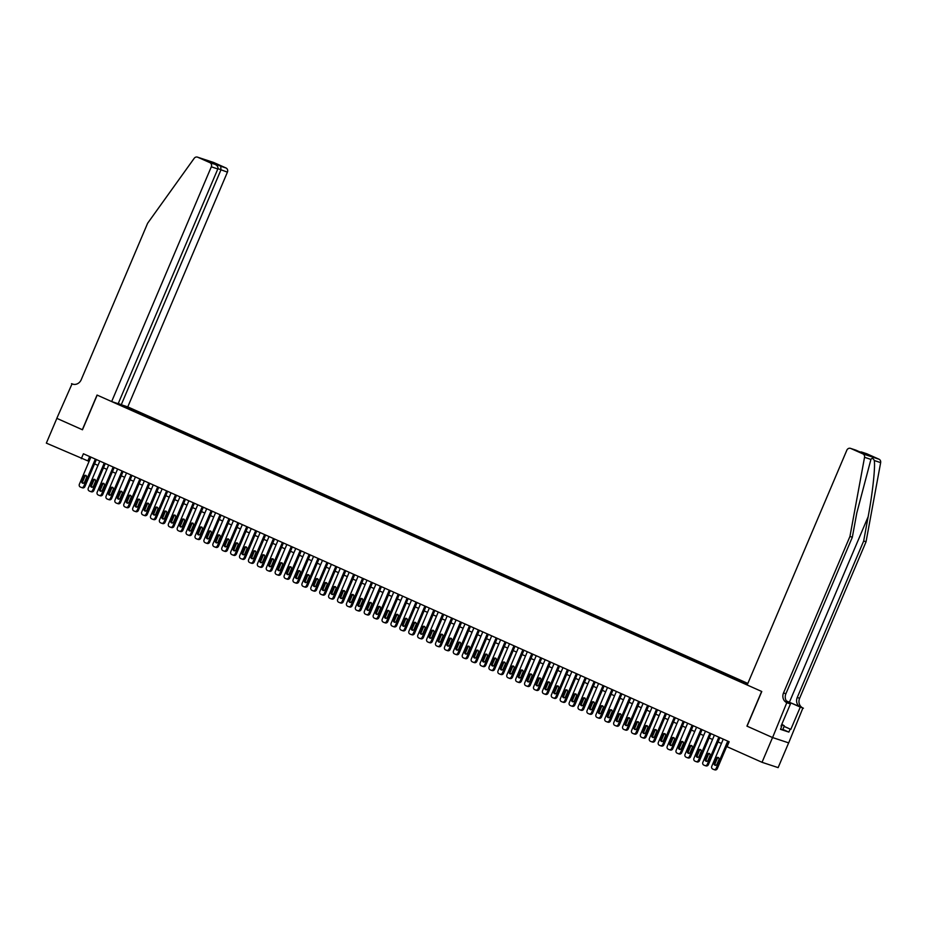 <?xml version="1.0" encoding="UTF-8"?>
<svg xmlns="http://www.w3.org/2000/svg" width="927" height="927" viewBox="0 0 927 927"><rect width="100%" height="100%" fill="white"/><g stroke="black" fill="none" stroke-linecap="round" stroke-linejoin="round"><path stroke-width="1.39" d="M747.834 683.431L127.764 406.895L227.416 172.144L217.926 168.656M788.645 742.875L778.135 767.626L762.029 762.307L772.539 737.544L746.93 726.119L761.646 691.449L97.184 395.111L82.468 429.78L56.86 418.367L46.35 443.129L89.062 461.414M762.029 762.307L727.069 746.71L729.167 741.762L83.407 453.767L81.309 458.714M113.361 402.133L747.243 684.833M747.765 683.593L126.072 406.339M94.554 463.871L97.961 465.389M103.465 467.845L106.872 469.363M112.364 471.82L115.782 473.338M121.275 475.783L124.681 477.312M130.186 479.757L133.592 481.287M139.085 483.732L142.503 485.25M147.996 487.706L151.402 489.224M156.906 491.681L160.313 493.199M165.806 495.655L169.224 497.173M174.716 499.618L178.123 501.148M183.627 503.593L187.034 505.111M192.526 507.567L195.945 509.085M201.437 511.542L204.844 513.06M210.348 515.516L213.755 517.034M219.247 519.479L222.665 521.009M228.158 523.454L231.565 524.972M237.069 527.428L240.475 528.946M245.968 531.403L249.386 532.921M254.879 535.377L258.285 536.895M263.789 539.34L267.196 540.87M272.689 543.315L276.107 544.844M281.599 547.289L285.006 548.807M290.51 551.264L293.917 552.782M299.421 555.238L302.828 556.756M308.32 559.213L311.727 560.731M317.231 563.176L320.638 564.705M326.142 567.15L329.548 568.668M335.041 571.125L338.448 572.643M343.952 575.099L347.358 576.617M352.863 579.074L356.269 580.592M361.762 583.037L365.168 584.566M370.673 587.011L374.079 588.529M379.583 590.986L382.99 592.504M388.483 594.96L391.889 596.478M397.393 598.935L400.8 600.453M406.304 602.898L409.711 604.427M415.203 606.872L418.61 608.402M424.114 610.847L427.521 612.365M433.025 614.821L436.432 616.339M441.924 618.796L445.331 620.314M450.835 622.77L454.242 624.288M459.746 626.733L463.152 628.263M468.645 630.708L472.052 632.226M477.556 634.682L480.962 636.2M486.466 638.657L489.873 640.175M495.366 642.631L498.784 644.149M504.276 646.594L507.683 648.124M513.187 650.569L516.594 652.087M522.086 654.543L525.505 656.061M530.997 658.518L534.404 660.036M539.908 662.492L543.315 664.01M548.807 666.455L552.225 667.985M557.718 670.43L561.125 671.959M566.629 674.404L570.035 675.922M575.528 678.379L578.946 679.897M584.439 682.353L587.845 683.871M593.35 686.328L596.756 687.846M602.249 690.291L605.667 691.82M611.16 694.265L614.566 695.783M620.07 698.24L623.477 699.758M628.969 702.214L632.388 703.732M637.88 706.189L641.287 707.707M646.791 710.152L650.198 711.681M655.69 714.126L659.109 715.644M664.601 718.101L668.008 719.619M673.512 722.075L676.919 723.593M682.411 726.05L685.829 727.568M691.322 730.012L694.729 731.542M700.233 733.987L703.639 735.517M709.132 737.962L712.55 739.479M718.043 741.936L721.449 743.454M89.676 456.559L87.845 460.881M124.427 407.069L124.902 405.945M121.808 404.925L121.136 405.597M866.351 453.627A3.233 2.92 108.3 0 1 866.861 453.79L879.016 459.213A3.233 2.92 108.3 0 1 880.65 462.631L866.05 541.785L799.619 698.286A7.543 6.825 -71.7 0 0 802.909 707.996L788.692 742.886L772.585 737.556L746.93 726.119M727.741 741.125L716.223 768.251A2.155 1.947 -71.7 0 1 713.605 769.445L712.712 769.039A2.155 1.947 -71.7 0 1 711.774 766.27L723.28 739.132M714.694 769.804A2.155 1.947 108.3 0 0 717.313 768.61L728.784 741.588M716.93 764.335A1.727 1.564 108.3 0 1 714.08 763.06L716.107 758.309A1.727 1.564 108.3 0 1 718.958 759.572L716.93 764.335M715.551 765.401A1.727 1.564 108.3 0 1 715.169 763.419L717.185 758.668A1.727 1.564 108.3 0 1 718.576 757.602M781.82 724.265L784.346 725.853L782.666 729.816L780.604 729.004M784.346 725.853L781.6 724.775M866.05 541.785L863.674 540.997L797.243 697.498A7.543 6.825 -71.7 0 0 800.534 707.208L786.305 700.882M863.674 540.997L868.147 516.721C872.539 493.558 875.436 467.023 874.277 460.522C873.176 458.216 872.052 457.845 870.917 459.41L856.803 512.979L852.33 537.243L785.899 693.744A7.543 6.825 -71.7 0 0 789.19 703.466L786.803 702.678L772.585 737.556M747.058 726.177L761.774 691.507L747.174 684.995L846.814 450.244A3.233 2.92 -71.7 0 1 850.754 448.459L862.91 453.882L879.016 459.213M852.33 537.243L849.943 536.455L783.512 692.956A7.543 6.825 -71.7 0 0 786.803 702.678M870.917 459.41L864.543 457.301L849.943 536.455M784.126 726.374L790.824 729.364L784.091 726.444M781.067 726.061L781.728 726.351L780.464 729.329L788.865 732.098L790.128 729.132M781.728 726.351L781.032 726.119L790.453 703.941L787.29 702.898M803.408 708.216L786.374 700.997M790.824 729.364L800.244 707.174M788.309 702.979L790.453 703.941M864.543 457.301A3.233 2.92 -71.7 0 0 862.91 453.882M788.865 732.098L782.84 729.41M866.861 453.79L859.283 451.669M861.658 452.063L868.309 455.122M869.051 455.366L863.222 453.43M863.35 453.477L855.679 450.093M118.297 403.419L121.263 404.74L220.904 169.989L220.8 166.257L226.003 167.984L213.847 162.561L197.741 157.231A3.233 2.92 -71.7 0 0 194.183 158.332L147.636 223.233L81.205 379.746A7.543 6.825 108.3 0 1 72.596 384.114A7.543 6.825 108.3 0 1 72.028 383.894L56.814 418.344L82.48 429.769M121.263 404.74L127.764 406.895M82.341 429.722L97.045 395.053L111.657 401.565L211.31 166.814A3.233 2.92 -71.7 0 0 209.896 162.654L197.741 157.231M71.53 383.674L73.592 384.357M111.657 401.565L118.169 403.72L217.81 168.969L211.31 166.814M226.003 167.984A3.233 2.92 108.3 0 1 227.416 172.144M209.896 162.654L215.261 164.45L208.042 161.228M207.868 161.147L215.099 164.369C217.416 165.539 218.32 167.069 217.81 168.969M207.706 161.078L213.407 162.967L213.952 163.859M718.831 737.15L707.313 764.277A2.155 1.947 -71.7 0 1 704.694 765.47L703.802 765.076A2.155 1.947 -71.7 0 1 702.863 762.295L714.381 735.169M705.783 765.829A2.155 1.947 108.3 0 0 708.402 764.636L719.873 737.614M708.031 760.36A1.727 1.564 108.3 0 1 705.18 759.086L707.197 754.335A1.727 1.564 108.3 0 1 710.047 755.609L708.031 760.36M706.641 761.426A1.727 1.564 108.3 0 1 706.27 759.445L708.286 754.694A1.727 1.564 108.3 0 1 709.665 753.628M709.92 733.176L698.413 760.314A2.155 1.947 -71.7 0 1 695.783 761.496L694.891 761.102A2.155 1.947 -71.7 0 1 693.952 758.321L705.47 731.194M696.872 761.855A2.155 1.947 108.3 0 0 699.491 760.673L710.963 733.639M699.12 756.386A1.727 1.564 108.3 0 1 696.27 755.111L698.286 750.36A1.727 1.564 108.3 0 1 701.136 751.635L699.12 756.386M697.741 757.452A1.727 1.564 108.3 0 1 697.359 755.47L699.375 750.719A1.727 1.564 108.3 0 1 700.766 749.653M701.021 729.201L689.503 756.339A2.155 1.947 -71.7 0 1 686.884 757.521L685.992 757.127A2.155 1.947 -71.7 0 1 685.053 754.346L696.559 727.22M687.973 757.88A2.155 1.947 108.3 0 0 690.592 756.699L702.063 729.676M690.209 752.411A1.727 1.564 108.3 0 1 687.359 751.148L689.387 746.386A1.727 1.564 108.3 0 1 692.237 747.66L690.209 752.411M688.831 753.477A1.727 1.564 108.3 0 1 688.448 751.507L690.464 746.745A1.727 1.564 108.3 0 1 691.855 745.679M692.11 725.238L680.592 752.365A2.155 1.947 -71.7 0 1 677.973 753.547L677.081 753.153A2.155 1.947 -71.7 0 1 676.142 750.383L687.66 723.245M679.062 753.906A2.155 1.947 108.3 0 0 681.681 752.724L693.153 725.702M681.31 748.437A1.727 1.564 108.3 0 1 678.46 747.174L680.476 742.411A1.727 1.564 108.3 0 1 683.326 743.686L681.31 748.437M679.92 749.503A1.727 1.564 108.3 0 1 679.549 747.533L681.565 742.77A1.727 1.564 108.3 0 1 682.944 741.704M683.199 721.264L671.693 748.39A2.155 1.947 -71.7 0 1 669.062 749.584L668.17 749.178A2.155 1.947 -71.7 0 1 667.231 746.409L678.749 719.271M670.151 749.943A2.155 1.947 108.3 0 0 672.77 748.749L684.242 721.727M672.399 744.474A1.727 1.564 108.3 0 1 669.549 743.199L671.565 738.448A1.727 1.564 108.3 0 1 674.416 739.711L672.399 744.474M671.021 745.54A1.727 1.564 108.3 0 1 670.638 743.558L672.654 738.807A1.727 1.564 108.3 0 1 674.045 737.741M674.3 717.289L662.782 744.416A2.155 1.947 -71.7 0 1 660.163 745.609L659.271 745.204A2.155 1.947 -71.7 0 1 658.332 742.434L669.839 715.308M661.252 745.968A2.155 1.947 108.3 0 0 663.871 744.775L675.343 717.753M663.489 740.499A1.727 1.564 108.3 0 1 660.638 739.225L662.666 734.474A1.727 1.564 108.3 0 1 665.505 735.737L663.489 740.499M662.11 741.565A1.727 1.564 108.3 0 1 661.727 739.584L663.744 734.833A1.727 1.564 108.3 0 1 665.134 733.767M665.389 713.315L653.871 740.453A2.155 1.947 -71.7 0 1 651.252 741.635L650.36 741.241A2.155 1.947 -71.7 0 1 649.421 738.46L660.939 711.333M652.341 741.994A2.155 1.947 108.3 0 0 654.96 740.812L666.432 713.778M654.589 736.525A1.727 1.564 108.3 0 1 651.739 735.25L653.755 730.499A1.727 1.564 108.3 0 1 656.606 731.774L654.589 736.525M653.199 737.591A1.727 1.564 108.3 0 1 652.828 735.609L654.844 730.858A1.727 1.564 108.3 0 1 656.223 729.792M656.478 709.34L644.972 736.478A2.155 1.947 -71.7 0 1 642.341 737.66L641.449 737.266A2.155 1.947 -71.7 0 1 640.511 734.485L652.029 707.359M643.431 738.019A2.155 1.947 108.3 0 0 646.049 736.838L657.521 709.804M645.679 732.55A1.727 1.564 108.3 0 1 642.828 731.276L644.844 726.525A1.727 1.564 108.3 0 1 647.695 727.799L645.679 732.55M644.3 733.616A1.727 1.564 108.3 0 1 643.917 731.635L645.934 726.884A1.727 1.564 108.3 0 1 647.324 725.818M647.579 705.377L636.061 732.504A2.155 1.947 -71.7 0 1 633.442 733.686L632.55 733.292A2.155 1.947 -71.7 0 1 631.611 730.522L643.118 703.384M634.532 734.045A2.155 1.947 108.3 0 0 637.15 732.863L648.622 705.841M636.768 728.576A1.727 1.564 108.3 0 1 633.917 727.313L635.945 722.55A1.727 1.564 108.3 0 1 638.784 723.825L636.768 728.576M635.389 729.642A1.727 1.564 108.3 0 1 635.007 727.672L637.023 722.909A1.727 1.564 108.3 0 1 638.413 721.843M638.668 701.403L627.15 728.529A2.155 1.947 -71.7 0 1 624.531 729.723L623.639 729.317A2.155 1.947 -71.7 0 1 622.701 726.548L634.219 699.41M625.621 730.082A2.155 1.947 108.3 0 0 628.239 728.889L639.711 701.866M627.869 724.613A1.727 1.564 108.3 0 1 625.018 723.338L627.034 718.587A1.727 1.564 108.3 0 1 629.885 719.85L627.869 724.613M626.478 725.667A1.727 1.564 108.3 0 1 626.107 723.697L628.124 718.946A1.727 1.564 108.3 0 1 629.503 717.88M629.757 697.428L618.251 724.555A2.155 1.947 -71.7 0 1 615.621 725.748L614.728 725.343A2.155 1.947 -71.7 0 1 613.79 722.573L625.308 695.435M616.71 726.108A2.155 1.947 108.3 0 0 619.329 724.914L630.8 697.892M618.958 720.638A1.727 1.564 108.3 0 1 616.107 719.364L618.124 714.613A1.727 1.564 108.3 0 1 620.974 715.876L618.958 720.638M617.579 721.704A1.727 1.564 108.3 0 1 617.197 719.723L619.213 714.972A1.727 1.564 108.3 0 1 620.603 713.906M620.858 693.454L609.34 720.58A2.155 1.947 -71.7 0 1 606.721 721.774L605.829 721.38A2.155 1.947 -71.7 0 1 604.891 718.599L616.397 691.472M607.799 722.133A2.155 1.947 108.3 0 0 610.429 720.951L621.901 693.917M610.047 716.664A1.727 1.564 108.3 0 1 607.197 715.389L609.224 710.638A1.727 1.564 108.3 0 1 612.063 711.913L610.047 716.664M608.668 717.73A1.727 1.564 108.3 0 1 608.286 715.748L610.302 710.997A1.727 1.564 108.3 0 1 611.693 709.931M611.947 689.479L600.429 716.617A2.155 1.947 -71.7 0 1 597.811 717.799L596.918 717.405A2.155 1.947 -71.7 0 1 595.98 714.624L607.498 687.498M598.9 718.158A2.155 1.947 108.3 0 0 601.519 716.977L612.99 689.943M601.148 712.689A1.727 1.564 108.3 0 1 598.297 711.415L600.314 706.664A1.727 1.564 108.3 0 1 603.164 707.938L601.148 712.689M599.757 713.755A1.727 1.564 108.3 0 1 599.387 711.774L601.403 707.023A1.727 1.564 108.3 0 1 602.782 705.957M603.037 685.505L591.53 712.643A2.155 1.947 -71.7 0 1 588.9 713.825L588.008 713.431A2.155 1.947 -71.7 0 1 587.069 710.65L598.587 683.523M589.989 714.184A2.155 1.947 108.3 0 0 592.608 713.002L604.08 685.98M592.237 708.715A1.727 1.564 108.3 0 1 589.387 707.452L591.403 702.689A1.727 1.564 108.3 0 1 594.253 703.964L592.237 708.715M590.858 709.781A1.727 1.564 108.3 0 1 590.476 707.811L592.492 703.048A1.727 1.564 108.3 0 1 593.883 701.982M594.137 681.542L582.62 708.668A2.155 1.947 -71.7 0 1 580.001 709.85L579.108 709.456A2.155 1.947 -71.7 0 1 578.17 706.687L589.676 679.549M581.078 710.209A2.155 1.947 108.3 0 0 583.709 709.028L595.18 682.005M583.326 704.74A1.727 1.564 108.3 0 1 580.476 703.477L582.504 698.715A1.727 1.564 108.3 0 1 585.343 699.989L583.326 704.74M581.947 705.806A1.727 1.564 108.3 0 1 581.565 703.836L583.581 699.074A1.727 1.564 108.3 0 1 584.972 698.019M585.227 677.567L573.709 704.694A2.155 1.947 -71.7 0 1 571.09 705.887L570.198 705.482A2.155 1.947 -71.7 0 1 569.259 702.712L580.777 675.574M572.179 706.247A2.155 1.947 108.3 0 0 574.798 705.053L586.27 678.031M574.427 700.777A1.727 1.564 108.3 0 1 571.577 699.503L573.593 694.752A1.727 1.564 108.3 0 1 576.443 696.015L574.427 700.777M573.037 701.843A1.727 1.564 108.3 0 1 572.666 699.862L574.682 695.111A1.727 1.564 108.3 0 1 576.061 694.045M576.316 673.593L564.81 700.719A2.155 1.947 -71.7 0 1 562.179 701.913L561.287 701.519A2.155 1.947 -71.7 0 1 560.348 698.738L571.866 671.611M563.268 702.272A2.155 1.947 108.3 0 0 565.887 701.079L577.359 674.056M565.516 696.803A1.727 1.564 108.3 0 1 562.666 695.528L564.682 690.777A1.727 1.564 108.3 0 1 567.533 692.052L565.516 696.803M564.137 697.869A1.727 1.564 108.3 0 1 563.755 695.887L565.771 691.136A1.727 1.564 108.3 0 1 567.162 690.07M567.417 669.618L555.899 696.756A2.155 1.947 -71.7 0 1 553.28 697.938L552.388 697.544A2.155 1.947 -71.7 0 1 551.449 694.763L562.956 667.637M554.358 698.298A2.155 1.947 108.3 0 0 556.988 697.116L568.46 670.082M556.606 692.828A1.727 1.564 108.3 0 1 553.755 691.554L555.771 686.803A1.727 1.564 108.3 0 1 558.622 688.077L556.606 692.828M555.227 693.894A1.727 1.564 108.3 0 1 554.844 691.913L556.86 687.162A1.727 1.564 108.3 0 1 558.251 686.096M558.506 665.644L546.988 692.782A2.155 1.947 -71.7 0 1 544.369 693.964L543.477 693.57A2.155 1.947 -71.7 0 1 542.538 690.789L554.056 663.662M545.458 694.323A2.155 1.947 108.3 0 0 548.077 693.141L559.549 666.119M547.706 688.854A1.727 1.564 108.3 0 1 544.856 687.591L546.872 682.828A1.727 1.564 108.3 0 1 549.723 684.103L547.706 688.854M546.316 689.92A1.727 1.564 108.3 0 1 545.945 687.95L547.961 683.187A1.727 1.564 108.3 0 1 549.34 682.121M549.595 661.681L538.089 688.807A2.155 1.947 -71.7 0 1 535.458 689.989L534.566 689.595A2.155 1.947 -71.7 0 1 533.628 686.826L545.146 659.688M536.548 690.348A2.155 1.947 108.3 0 0 539.166 689.167L550.638 662.145M538.796 684.879A1.727 1.564 108.3 0 1 535.945 683.616L537.961 678.854A1.727 1.564 108.3 0 1 540.812 680.128L538.796 684.879M537.417 685.945A1.727 1.564 108.3 0 1 537.034 683.975L539.05 679.213A1.727 1.564 108.3 0 1 540.441 678.147M540.696 657.707L529.178 684.833A2.155 1.947 -71.7 0 1 526.559 686.026L525.667 685.621A2.155 1.947 -71.7 0 1 524.728 682.851L536.235 655.713M527.637 686.386A2.155 1.947 108.3 0 0 530.267 685.192L541.739 658.17M529.885 680.916A1.727 1.564 108.3 0 1 527.034 679.642L529.05 674.891A1.727 1.564 108.3 0 1 531.901 676.154L529.885 680.916M528.506 681.982A1.727 1.564 108.3 0 1 528.123 680.001L530.14 675.25A1.727 1.564 108.3 0 1 531.53 674.184M531.785 653.732L520.267 680.858A2.155 1.947 -71.7 0 1 517.648 682.052L516.756 681.646A2.155 1.947 -71.7 0 1 515.818 678.877L527.336 651.751M518.738 682.411A2.155 1.947 108.3 0 0 521.356 681.218L532.828 654.195M520.986 676.942A1.727 1.564 108.3 0 1 518.135 675.667L520.151 670.916A1.727 1.564 108.3 0 1 523.002 672.179L520.986 676.942M519.595 678.008A1.727 1.564 108.3 0 1 519.224 676.026L521.241 671.275A1.727 1.564 108.3 0 1 522.619 670.209M522.874 649.757L511.368 676.895A2.155 1.947 -71.7 0 1 508.738 678.077L507.845 677.683A2.155 1.947 -71.7 0 1 506.907 674.902L518.425 647.776M509.827 678.437A2.155 1.947 108.3 0 0 512.446 677.255L523.917 650.221M512.075 672.967A1.727 1.564 108.3 0 1 509.224 671.693L511.24 666.942A1.727 1.564 108.3 0 1 514.091 668.216L512.075 672.967M510.696 674.033A1.727 1.564 108.3 0 1 510.313 672.052L512.33 667.301A1.727 1.564 108.3 0 1 513.72 666.235M513.975 645.783L502.457 672.921A2.155 1.947 -71.7 0 1 499.838 674.103L498.946 673.709A2.155 1.947 -71.7 0 1 498.008 670.928L509.514 643.802M500.916 674.462A2.155 1.947 108.3 0 0 503.546 673.28L515.018 646.246M503.164 668.993A1.727 1.564 108.3 0 1 500.313 667.718L502.33 662.967A1.727 1.564 108.3 0 1 505.18 664.242L503.164 668.993M501.785 670.059A1.727 1.564 108.3 0 1 501.403 668.077L503.419 663.326A1.727 1.564 108.3 0 1 504.809 662.26M505.064 641.82L493.546 668.946A2.155 1.947 -71.7 0 1 490.928 670.128L490.035 669.734A2.155 1.947 -71.7 0 1 489.097 666.965L500.615 639.827M492.017 670.488A2.155 1.947 108.3 0 0 494.636 669.306L506.107 642.284M494.265 665.018A1.727 1.564 108.3 0 1 491.414 663.755L493.431 658.993A1.727 1.564 108.3 0 1 496.281 660.267L494.265 665.018M492.874 666.084A1.727 1.564 108.3 0 1 492.504 664.114L494.52 659.352A1.727 1.564 108.3 0 1 495.899 658.286M496.154 637.846L484.647 664.972A2.155 1.947 -71.7 0 1 482.017 666.165L481.125 665.76A2.155 1.947 -71.7 0 1 480.186 662.99L491.704 635.852M483.106 666.525A2.155 1.947 108.3 0 0 485.725 665.331L497.196 638.309M485.354 661.055A1.727 1.564 108.3 0 1 482.503 659.781L484.52 655.03A1.727 1.564 108.3 0 1 487.37 656.293L485.354 661.055M483.975 662.11A1.727 1.564 108.3 0 1 483.593 660.14L485.609 655.389A1.727 1.564 108.3 0 1 486.988 654.323M487.254 633.871L475.736 660.997A2.155 1.947 -71.7 0 1 473.118 662.191L472.225 661.785A2.155 1.947 -71.7 0 1 471.287 659.016L482.793 631.878M474.195 662.55A2.155 1.947 108.3 0 0 476.826 661.357L488.297 634.335M476.443 657.081A1.727 1.564 108.3 0 1 473.593 655.806L475.609 651.055A1.727 1.564 108.3 0 1 478.459 652.318L476.443 657.081M475.064 658.147A1.727 1.564 108.3 0 1 474.682 656.165L476.698 651.414A1.727 1.564 108.3 0 1 478.089 650.348M478.344 629.896L466.826 657.023A2.155 1.947 -71.7 0 1 464.207 658.216L463.315 657.822A2.155 1.947 -71.7 0 1 462.376 655.041L473.894 627.915M465.296 658.576A2.155 1.947 108.3 0 0 467.915 657.394L479.386 630.36M467.544 653.106A1.727 1.564 108.3 0 1 464.694 651.832L466.71 647.081A1.727 1.564 108.3 0 1 469.56 648.355L467.544 653.106M466.154 654.172A1.727 1.564 108.3 0 1 465.783 652.191L467.799 647.44A1.727 1.564 108.3 0 1 469.178 646.374M469.433 625.922L457.926 653.06A2.155 1.947 -71.7 0 1 455.296 654.242L454.404 653.848A2.155 1.947 -71.7 0 1 453.465 651.067L464.983 623.941M456.385 654.601A2.155 1.947 108.3 0 0 459.004 653.419L470.476 626.385M458.633 649.132A1.727 1.564 108.3 0 1 455.783 647.857L457.799 643.106A1.727 1.564 108.3 0 1 460.649 644.381L458.633 649.132M457.254 650.198A1.727 1.564 108.3 0 1 456.872 648.216L458.888 643.465A1.727 1.564 108.3 0 1 460.267 642.399M460.534 621.947L449.016 649.085A2.155 1.947 -71.7 0 1 446.397 650.267L445.505 649.873A2.155 1.947 -71.7 0 1 444.554 647.092L456.072 619.966M447.474 650.627A2.155 1.947 108.3 0 0 450.105 649.445L461.576 622.423M449.722 645.157A1.727 1.564 108.3 0 1 446.872 643.894L448.888 639.132A1.727 1.564 108.3 0 1 451.739 640.406L449.722 645.157M448.344 646.223A1.727 1.564 108.3 0 1 447.961 644.253L449.977 639.491A1.727 1.564 108.3 0 1 451.368 638.425M451.623 617.985L440.105 645.111A2.155 1.947 -71.7 0 1 437.486 646.293L436.594 645.899A2.155 1.947 -71.7 0 1 435.655 643.129L447.173 615.991M438.575 646.652A2.155 1.947 108.3 0 0 441.194 645.47L452.666 618.448M440.823 641.183A1.727 1.564 108.3 0 1 437.973 639.92L439.989 635.157A1.727 1.564 108.3 0 1 442.839 636.432L440.823 641.183M439.433 642.249A1.727 1.564 108.3 0 1 439.062 640.279L441.078 635.516A1.727 1.564 108.3 0 1 442.457 634.462M442.712 614.01L431.194 641.136A2.155 1.947 -71.7 0 1 428.575 642.33L427.683 641.924A2.155 1.947 -71.7 0 1 426.744 639.155L438.262 612.017M429.664 642.689A2.155 1.947 108.3 0 0 432.283 641.496L443.755 614.474M431.912 637.22A1.727 1.564 108.3 0 1 429.062 635.945L431.078 631.194A1.727 1.564 108.3 0 1 433.929 632.457L431.912 637.22M430.534 638.286A1.727 1.564 108.3 0 1 430.151 636.304L432.167 631.554A1.727 1.564 108.3 0 1 433.546 630.487M433.813 610.036L422.295 637.162A2.155 1.947 -71.7 0 1 419.676 638.355L418.784 637.961A2.155 1.947 -71.7 0 1 417.834 635.18L429.352 608.054M420.754 638.715A2.155 1.947 108.3 0 0 423.384 637.521L434.856 610.499M423.002 633.245A1.727 1.564 108.3 0 1 420.151 631.971L422.167 627.22A1.727 1.564 108.3 0 1 425.018 628.494L423.002 633.245M421.623 634.311A1.727 1.564 108.3 0 1 421.24 632.33L423.257 627.579A1.727 1.564 108.3 0 1 424.647 626.513M424.902 606.061L413.384 633.199A2.155 1.947 -71.7 0 1 410.765 634.381L409.873 633.987A2.155 1.947 -71.7 0 1 408.934 631.206L420.452 604.08M411.855 634.74A2.155 1.947 108.3 0 0 414.473 633.558L425.945 606.525M414.102 629.271A1.727 1.564 108.3 0 1 411.252 627.996L413.268 623.245A1.727 1.564 108.3 0 1 416.119 624.52L414.102 629.271M412.712 630.337A1.727 1.564 108.3 0 1 412.341 628.355L414.357 623.604A1.727 1.564 108.3 0 1 415.736 622.538M415.991 602.087L404.473 629.224A2.155 1.947 -71.7 0 1 401.854 630.406L400.962 630.012A2.155 1.947 -71.7 0 1 400.024 627.231L411.542 600.105M402.944 630.766A2.155 1.947 108.3 0 0 405.562 629.584L417.034 602.562M405.192 625.296A1.727 1.564 108.3 0 1 402.341 624.033L404.357 619.271A1.727 1.564 108.3 0 1 407.208 620.545L405.192 625.296M403.813 626.362A1.727 1.564 108.3 0 1 403.43 624.392L405.447 619.63A1.727 1.564 108.3 0 1 406.826 618.564M407.092 598.124L395.574 625.25A2.155 1.947 -71.7 0 1 392.955 626.432L392.063 626.038A2.155 1.947 -71.7 0 1 391.113 623.268L402.631 596.131M394.033 626.791A2.155 1.947 108.3 0 0 396.663 625.609L408.135 598.587M396.281 621.322A1.727 1.564 108.3 0 1 393.43 620.059L395.447 615.296A1.727 1.564 108.3 0 1 398.297 616.571L396.281 621.322M394.902 622.388A1.727 1.564 108.3 0 1 394.52 620.418L396.536 615.655A1.727 1.564 108.3 0 1 397.926 614.589M398.181 594.149L386.663 621.275A2.155 1.947 -71.7 0 1 384.045 622.469L383.152 622.063A2.155 1.947 -71.7 0 1 382.214 619.294L393.732 592.156M385.134 622.828A2.155 1.947 108.3 0 0 387.753 621.635L399.224 594.613M387.382 617.359A1.727 1.564 108.3 0 1 384.531 616.084L386.547 611.333A1.727 1.564 108.3 0 1 389.398 612.596L387.382 617.359M385.991 618.425A1.727 1.564 108.3 0 1 385.62 616.443L387.637 611.693A1.727 1.564 108.3 0 1 389.016 610.626M389.27 590.175L377.752 617.301A2.155 1.947 -71.7 0 1 375.134 618.494L374.241 618.089A2.155 1.947 -71.7 0 1 373.303 615.319L384.821 588.193M376.223 618.854A2.155 1.947 108.3 0 0 378.842 617.66L390.313 590.638M378.471 613.384A1.727 1.564 108.3 0 1 375.62 612.11L377.637 607.359A1.727 1.564 108.3 0 1 380.487 608.622L378.471 613.384M377.08 614.45A1.727 1.564 108.3 0 1 376.71 612.469L378.726 607.718A1.727 1.564 108.3 0 1 380.105 606.652M380.371 586.2L368.853 613.338A2.155 1.947 -71.7 0 1 366.235 614.52L365.342 614.126A2.155 1.947 -71.7 0 1 364.392 611.345L375.91 584.219M367.312 614.879A2.155 1.947 108.3 0 0 369.943 613.697L381.414 586.664M369.56 609.41A1.727 1.564 108.3 0 1 366.71 608.135L368.726 603.384A1.727 1.564 108.3 0 1 371.576 604.659L369.56 609.41M368.181 610.476A1.727 1.564 108.3 0 1 367.799 608.494L369.815 603.744A1.727 1.564 108.3 0 1 371.206 602.677M371.46 582.226L359.943 609.363A2.155 1.947 -71.7 0 1 357.324 610.545L356.432 610.151A2.155 1.947 -71.7 0 1 355.493 607.37L367.011 580.244M358.413 610.905A2.155 1.947 108.3 0 0 361.032 609.723L372.503 582.689M360.661 605.435A1.727 1.564 108.3 0 1 357.81 604.161L359.827 599.41A1.727 1.564 108.3 0 1 362.677 600.684L360.661 605.435M359.27 606.501A1.727 1.564 108.3 0 1 358.9 604.52L360.916 599.769A1.727 1.564 108.3 0 1 362.295 598.703M362.55 578.263L351.032 605.389A2.155 1.947 -71.7 0 1 348.413 606.571L347.521 606.177A2.155 1.947 -71.7 0 1 346.582 603.407L358.1 576.27M349.502 606.93A2.155 1.947 108.3 0 0 352.121 605.748L363.593 578.726M351.75 601.461A1.727 1.564 108.3 0 1 348.9 600.198L350.916 595.435A1.727 1.564 108.3 0 1 353.766 596.71L351.75 601.461M350.36 602.527A1.727 1.564 108.3 0 1 349.989 600.557L352.005 595.794A1.727 1.564 108.3 0 1 353.384 594.728M353.65 574.288L342.133 601.414A2.155 1.947 -71.7 0 1 339.514 602.608L338.622 602.202A2.155 1.947 -71.7 0 1 337.671 599.433L349.189 572.295M340.591 602.967A2.155 1.947 108.3 0 0 343.222 601.774L354.693 574.752M342.839 597.498A1.727 1.564 108.3 0 1 339.989 596.223L342.005 591.472A1.727 1.564 108.3 0 1 344.856 592.735L342.839 597.498M341.46 598.552A1.727 1.564 108.3 0 1 341.078 596.582L343.094 591.832A1.727 1.564 108.3 0 1 344.485 590.766M344.74 570.314L333.222 597.44A2.155 1.947 -71.7 0 1 330.603 598.633L329.711 598.228A2.155 1.947 -71.7 0 1 328.772 595.458L340.29 568.321M331.692 598.993A2.155 1.947 108.3 0 0 334.311 597.799L345.783 570.777M333.94 593.523A1.727 1.564 108.3 0 1 331.09 592.249L333.106 587.498A1.727 1.564 108.3 0 1 335.956 588.761L333.94 593.523M332.55 594.589A1.727 1.564 108.3 0 1 332.179 592.608L334.195 587.857A1.727 1.564 108.3 0 1 335.574 586.791M335.829 566.339L324.311 593.465A2.155 1.947 -71.7 0 1 321.692 594.659L320.8 594.265A2.155 1.947 -71.7 0 1 319.861 591.484L331.379 564.358M322.781 595.018A2.155 1.947 108.3 0 0 325.4 593.836L336.872 566.803M325.029 589.549A1.727 1.564 108.3 0 1 322.179 588.274L324.195 583.523A1.727 1.564 108.3 0 1 327.046 584.798L325.029 589.549M323.639 590.615A1.727 1.564 108.3 0 1 323.268 588.633L325.284 583.883A1.727 1.564 108.3 0 1 326.663 582.816M326.93 562.365L315.412 589.502A2.155 1.947 -71.7 0 1 312.781 590.684L311.901 590.29A2.155 1.947 -71.7 0 1 310.951 587.509L322.469 560.383M313.871 591.044A2.155 1.947 108.3 0 0 316.501 589.862L327.973 562.828M316.119 585.574A1.727 1.564 108.3 0 1 313.268 584.3L315.284 579.549A1.727 1.564 108.3 0 1 318.135 580.823L316.119 585.574M314.74 586.64A1.727 1.564 108.3 0 1 314.357 584.659L316.374 579.908A1.727 1.564 108.3 0 1 317.764 578.842M318.019 558.39L306.501 585.528A2.155 1.947 -71.7 0 1 303.882 586.71L302.99 586.316A2.155 1.947 -71.7 0 1 302.051 583.535L313.569 556.409M304.971 587.069A2.155 1.947 108.3 0 0 307.59 585.887L319.062 558.865M307.219 581.6A1.727 1.564 108.3 0 1 304.369 580.337L306.385 575.574A1.727 1.564 108.3 0 1 309.236 576.849L307.219 581.6M305.829 582.666A1.727 1.564 108.3 0 1 305.458 580.696L307.474 575.934A1.727 1.564 108.3 0 1 308.853 574.867M309.108 554.427L297.59 581.553A2.155 1.947 -71.7 0 1 294.971 582.735L294.079 582.341A2.155 1.947 -71.7 0 1 293.141 579.572L304.659 552.434M296.061 583.095A2.155 1.947 108.3 0 0 298.679 581.913L310.151 554.891M298.309 577.625A1.727 1.564 108.3 0 1 295.458 576.362L297.474 571.6A1.727 1.564 108.3 0 1 300.325 572.874L298.309 577.625M296.918 578.691A1.727 1.564 108.3 0 1 296.547 576.721L298.564 571.959A1.727 1.564 108.3 0 1 299.942 570.905M300.209 550.453L288.691 577.579A2.155 1.947 -71.7 0 1 286.061 578.772L285.18 578.367A2.155 1.947 -71.7 0 1 284.23 575.597L295.748 548.46M287.15 579.132A2.155 1.947 108.3 0 0 289.78 577.938L301.252 550.916M289.398 573.662A1.727 1.564 108.3 0 1 286.547 572.388L288.564 567.637A1.727 1.564 108.3 0 1 291.414 568.9L289.398 573.662M288.019 574.728A1.727 1.564 108.3 0 1 287.637 572.747L289.653 567.996A1.727 1.564 108.3 0 1 291.043 566.93M291.298 546.478L279.78 573.604A2.155 1.947 -71.7 0 1 277.161 574.798L276.269 574.404A2.155 1.947 -71.7 0 1 275.331 571.623L286.849 544.497M278.251 575.157A2.155 1.947 108.3 0 0 280.869 573.964L292.341 546.942M280.499 569.688A1.727 1.564 108.3 0 1 277.648 568.413L279.664 563.662A1.727 1.564 108.3 0 1 282.515 564.937L280.499 569.688M279.108 570.754A1.727 1.564 108.3 0 1 278.737 568.772L280.754 564.022A1.727 1.564 108.3 0 1 282.132 562.956M282.387 542.504L270.869 569.641A2.155 1.947 -71.7 0 1 268.251 570.823L267.358 570.429A2.155 1.947 -71.7 0 1 266.42 567.648L277.938 540.522M269.34 571.183A2.155 1.947 108.3 0 0 271.959 570.001L283.43 542.967M271.588 565.713A1.727 1.564 108.3 0 1 268.737 564.439L270.754 559.688A1.727 1.564 108.3 0 1 273.604 560.962L271.588 565.713M270.197 566.779A1.727 1.564 108.3 0 1 269.827 564.798L271.843 560.047A1.727 1.564 108.3 0 1 273.222 558.981M273.488 538.529L261.97 565.667A2.155 1.947 -71.7 0 1 259.34 566.849L258.459 566.455A2.155 1.947 -71.7 0 1 257.509 563.674L269.027 536.548M260.429 567.208A2.155 1.947 108.3 0 0 263.059 566.026L274.531 539.004M262.677 561.739A1.727 1.564 108.3 0 1 259.827 560.476L261.843 555.713A1.727 1.564 108.3 0 1 264.693 556.988L262.677 561.739M261.298 562.805A1.727 1.564 108.3 0 1 260.916 560.835L262.932 556.073A1.727 1.564 108.3 0 1 264.322 555.006M264.577 534.566L253.059 561.692A2.155 1.947 -71.7 0 1 250.441 562.874L249.548 562.48A2.155 1.947 -71.7 0 1 248.61 559.711L260.128 532.573M251.53 563.234A2.155 1.947 108.3 0 0 254.149 562.052L265.62 535.03M253.778 557.764A1.727 1.564 108.3 0 1 250.927 556.501L252.944 551.739A1.727 1.564 108.3 0 1 255.794 553.013L253.778 557.764M252.387 558.83A1.727 1.564 108.3 0 1 252.017 556.86L254.033 552.098A1.727 1.564 108.3 0 1 255.412 551.032M255.667 530.592L244.149 557.718A2.155 1.947 -71.7 0 1 241.53 558.911L240.638 558.506A2.155 1.947 -71.7 0 1 239.699 555.736L251.217 528.599M242.619 559.271A2.155 1.947 108.3 0 0 245.238 558.077L256.709 531.055M244.867 553.801A1.727 1.564 108.3 0 1 242.017 552.527L244.033 547.776A1.727 1.564 108.3 0 1 246.883 549.039L244.867 553.801M243.477 554.867A1.727 1.564 108.3 0 1 243.106 552.886L245.122 548.135A1.727 1.564 108.3 0 1 246.501 547.069M246.767 526.617L235.249 553.743A2.155 1.947 -71.7 0 1 232.619 554.937L231.738 554.531A2.155 1.947 -71.7 0 1 230.788 551.762L242.306 524.636M233.708 555.296A2.155 1.947 108.3 0 0 236.339 554.103L247.81 527.081M235.956 549.827A1.727 1.564 108.3 0 1 233.106 548.552L235.122 543.801A1.727 1.564 108.3 0 1 237.972 545.064L235.956 549.827M234.577 550.893A1.727 1.564 108.3 0 1 234.195 548.911L236.211 544.161A1.727 1.564 108.3 0 1 237.602 543.095M237.857 522.643L226.339 549.781A2.155 1.947 -71.7 0 1 223.72 550.962L222.828 550.568A2.155 1.947 -71.7 0 1 221.889 547.787L233.407 520.661M224.809 551.322A2.155 1.947 108.3 0 0 227.428 550.14L238.899 523.106M227.057 545.852A1.727 1.564 108.3 0 1 224.207 544.578L226.223 539.827A1.727 1.564 108.3 0 1 229.073 541.101L227.057 545.852M225.667 546.918A1.727 1.564 108.3 0 1 225.296 544.937L227.312 540.186A1.727 1.564 108.3 0 1 228.691 539.12M228.946 518.668L217.428 545.806A2.155 1.947 -71.7 0 1 214.809 546.988L213.917 546.594A2.155 1.947 -71.7 0 1 212.978 543.813L224.496 516.687M215.898 547.347A2.155 1.947 108.3 0 0 218.517 546.165L229.989 519.132M218.146 541.878A1.727 1.564 108.3 0 1 215.296 540.603L217.312 535.852A1.727 1.564 108.3 0 1 220.162 537.127L218.146 541.878M216.756 542.944A1.727 1.564 108.3 0 1 216.385 540.962L218.401 536.212A1.727 1.564 108.3 0 1 219.78 535.146M220.047 514.694L208.529 541.832A2.155 1.947 -71.7 0 1 205.898 543.013L205.018 542.619A2.155 1.947 -71.7 0 1 204.067 539.85L215.585 512.712M206.988 543.373A2.155 1.947 108.3 0 0 209.618 542.191L221.09 515.169M209.235 537.903A1.727 1.564 108.3 0 1 206.385 536.64L208.401 531.878A1.727 1.564 108.3 0 1 211.252 533.152L209.235 537.903M207.857 538.969A1.727 1.564 108.3 0 1 207.474 537L209.49 532.237A1.727 1.564 108.3 0 1 210.881 531.171M211.136 510.731L199.618 537.857A2.155 1.947 -71.7 0 1 196.999 539.039L196.107 538.645A2.155 1.947 -71.7 0 1 195.168 535.876L206.686 508.738M198.088 539.41A2.155 1.947 108.3 0 0 200.707 538.216L212.179 511.194M200.336 533.94A1.727 1.564 108.3 0 1 197.486 532.666L199.502 527.903A1.727 1.564 108.3 0 1 202.353 529.178L200.336 533.94M198.946 534.995A1.727 1.564 108.3 0 1 198.563 533.025L200.591 528.274A1.727 1.564 108.3 0 1 201.97 527.208M202.225 506.756L190.707 533.882A2.155 1.947 -71.7 0 1 188.088 535.076L187.196 534.67A2.155 1.947 -71.7 0 1 186.257 531.901L197.775 504.763M189.178 535.435A2.155 1.947 108.3 0 0 191.796 534.242L203.268 507.22M191.425 529.966A1.727 1.564 108.3 0 1 188.575 528.691L190.591 523.94A1.727 1.564 108.3 0 1 193.442 525.203L191.425 529.966M190.035 531.032A1.727 1.564 108.3 0 1 189.664 529.05L191.68 524.3A1.727 1.564 108.3 0 1 193.059 523.234M193.326 502.782L181.808 529.908A2.155 1.947 -71.7 0 1 179.178 531.101L178.297 530.707A2.155 1.947 -71.7 0 1 177.347 527.927L188.865 500.8M180.267 531.461A2.155 1.947 108.3 0 0 182.897 530.279L194.369 503.245M182.515 525.991A1.727 1.564 108.3 0 1 179.664 524.717L181.68 519.966A1.727 1.564 108.3 0 1 184.531 521.241L182.515 525.991M181.136 527.057A1.727 1.564 108.3 0 1 180.753 525.076L182.77 520.325A1.727 1.564 108.3 0 1 184.16 519.259M184.415 498.807L172.897 525.945A2.155 1.947 -71.7 0 1 170.278 527.127L169.386 526.733A2.155 1.947 -71.7 0 1 168.447 523.952L179.965 496.826M171.368 527.486A2.155 1.947 108.3 0 0 173.986 526.304L185.458 499.271M173.616 522.017A1.727 1.564 108.3 0 1 170.765 520.742L172.781 515.991A1.727 1.564 108.3 0 1 175.632 517.266L173.616 522.017M172.225 523.083A1.727 1.564 108.3 0 1 171.843 521.101L173.87 516.351A1.727 1.564 108.3 0 1 175.249 515.285M175.504 494.833L163.986 521.971A2.155 1.947 -71.7 0 1 161.368 523.152L160.475 522.758A2.155 1.947 -71.7 0 1 159.537 519.977L171.055 492.851M162.457 523.512A2.155 1.947 108.3 0 0 165.076 522.33L176.547 495.308M164.705 518.042A1.727 1.564 108.3 0 1 161.854 516.779L163.87 512.017A1.727 1.564 108.3 0 1 166.721 513.291L164.705 518.042M163.314 519.108A1.727 1.564 108.3 0 1 162.943 517.139L164.96 512.376A1.727 1.564 108.3 0 1 166.339 511.31M166.605 490.87L155.087 517.996A2.155 1.947 -71.7 0 1 152.457 519.178L151.576 518.784A2.155 1.947 -71.7 0 1 150.626 516.015L162.144 488.877M153.546 519.537A2.155 1.947 108.3 0 0 156.176 518.355L167.648 491.333M155.794 514.068A1.727 1.564 108.3 0 1 152.943 512.805L154.96 508.042A1.727 1.564 108.3 0 1 157.81 509.317L155.794 514.068M154.415 515.134A1.727 1.564 108.3 0 1 154.033 513.164L156.049 508.402A1.727 1.564 108.3 0 1 157.439 507.347M157.694 486.895L146.176 514.021A2.155 1.947 -71.7 0 1 143.558 515.215L142.665 514.809A2.155 1.947 -71.7 0 1 141.727 512.04L153.245 484.902M144.647 515.574A2.155 1.947 108.3 0 0 147.266 514.381L158.737 487.359M146.895 510.105A1.727 1.564 108.3 0 1 144.044 508.83L146.06 504.079A1.727 1.564 108.3 0 1 148.911 505.342L146.895 510.105M145.504 511.171A1.727 1.564 108.3 0 1 145.122 509.19L147.15 504.439A1.727 1.564 108.3 0 1 148.529 503.373M148.784 482.921L137.266 510.047A2.155 1.947 -71.7 0 1 134.647 511.24L133.755 510.847A2.155 1.947 -71.7 0 1 132.816 508.066L144.334 480.939M135.736 511.6A2.155 1.947 108.3 0 0 138.355 510.406L149.826 483.384M137.984 506.13A1.727 1.564 108.3 0 1 135.133 504.856L137.15 500.105A1.727 1.564 108.3 0 1 140 501.38L137.984 506.13M136.593 507.196A1.727 1.564 108.3 0 1 136.223 505.215L138.239 500.464A1.727 1.564 108.3 0 1 139.618 499.398M139.884 478.946L128.366 506.084A2.155 1.947 -71.7 0 1 125.736 507.266L124.855 506.872A2.155 1.947 -71.7 0 1 123.905 504.091L135.423 476.965M126.825 507.625A2.155 1.947 108.3 0 0 129.456 506.443L140.927 479.41M129.073 502.156A1.727 1.564 108.3 0 1 126.223 500.881L128.239 496.13A1.727 1.564 108.3 0 1 131.089 497.405L129.073 502.156M127.694 503.222A1.727 1.564 108.3 0 1 127.312 501.24L129.328 496.49A1.727 1.564 108.3 0 1 130.719 495.424M130.974 474.972L119.456 502.11A2.155 1.947 -71.7 0 1 116.837 503.291L115.945 502.897A2.155 1.947 -71.7 0 1 115.006 500.117L126.524 472.99M117.926 503.651A2.155 1.947 108.3 0 0 120.545 502.469L132.016 475.447M120.174 498.181A1.727 1.564 108.3 0 1 117.323 496.907L119.34 492.156A1.727 1.564 108.3 0 1 122.19 493.431L120.174 498.181M118.783 499.247A1.727 1.564 108.3 0 1 118.401 497.278L120.429 492.515A1.727 1.564 108.3 0 1 121.808 491.449M122.063 471.009L110.545 498.135A2.155 1.947 -71.7 0 1 107.926 499.317L107.034 498.923A2.155 1.947 -71.7 0 1 106.095 496.154L117.613 469.016M109.015 499.676A2.155 1.947 108.3 0 0 111.634 498.494L123.106 471.472M111.263 494.207A1.727 1.564 108.3 0 1 108.413 492.944L110.429 488.181A1.727 1.564 108.3 0 1 113.279 489.456L111.263 494.207M109.873 495.273A1.727 1.564 108.3 0 1 109.502 493.303L111.518 488.541A1.727 1.564 108.3 0 1 112.897 487.475M113.164 467.034L101.646 494.161A2.155 1.947 -71.7 0 1 99.015 495.354L98.135 494.948A2.155 1.947 -71.7 0 1 97.184 492.179L108.702 465.041M100.104 495.713A2.155 1.947 108.3 0 0 102.735 494.52L114.206 467.498M102.352 490.244A1.727 1.564 108.3 0 1 99.502 488.969L101.518 484.218A1.727 1.564 108.3 0 1 104.369 485.481L102.352 490.244M100.973 491.31A1.727 1.564 108.3 0 1 100.591 489.329L102.607 484.578A1.727 1.564 108.3 0 1 103.998 483.512M104.253 463.06L92.735 490.186A2.155 1.947 -71.7 0 1 90.116 491.38L89.224 490.974A2.155 1.947 -71.7 0 1 88.285 488.205L99.803 461.078M91.205 491.739A2.155 1.947 108.3 0 0 93.824 490.545L105.296 463.523M93.453 486.269A1.727 1.564 108.3 0 1 90.603 484.995L92.619 480.244A1.727 1.564 108.3 0 1 95.469 481.507L93.453 486.269M92.063 487.335A1.727 1.564 108.3 0 1 91.68 485.354L93.708 480.603A1.727 1.564 108.3 0 1 95.087 479.537M95.342 459.085L83.824 486.223A2.155 1.947 -71.7 0 1 81.205 487.405L80.313 487.011A2.155 1.947 -71.7 0 1 79.374 484.23L90.892 457.104M82.294 487.764A2.155 1.947 108.3 0 0 84.913 486.582L96.385 459.549M84.542 482.295A1.727 1.564 108.3 0 1 81.692 481.02L83.708 476.269A1.727 1.564 108.3 0 1 86.559 477.544L84.542 482.295M83.152 483.361A1.727 1.564 108.3 0 1 82.781 481.38L84.797 476.629A1.727 1.564 108.3 0 1 86.176 475.563M717.313 768.61L716.223 768.251M714.08 763.06L715.169 763.419M716.107 758.309L717.185 758.668M868.147 516.721L789.398 702.249M785.899 693.744L783.512 692.956M797.243 697.498L799.619 698.286M855.957 450.186L850.754 448.459M880.65 462.631L874.277 460.522M800.534 707.208L802.909 707.996M788.228 702.921L788.622 701.994M213.407 162.967L220.8 166.257M73.198 384.276L72.028 383.894M708.402 764.636L707.313 764.277M705.18 759.086L706.27 759.445M707.197 754.335L708.286 754.694M699.491 760.673L698.413 760.314M696.27 755.111L697.359 755.47M698.286 750.36L699.375 750.719M690.592 756.699L689.503 756.339M687.359 751.148L688.448 751.507M689.387 746.386L690.464 746.745M681.681 752.724L680.592 752.365M678.46 747.174L679.549 747.533M680.476 742.411L681.565 742.77M672.77 748.749L671.693 748.39M669.549 743.199L670.638 743.558M671.565 738.448L672.654 738.807M663.871 744.775L662.782 744.416M660.638 739.225L661.727 739.584M662.666 734.474L663.744 734.833M654.96 740.812L653.871 740.453M651.739 735.25L652.828 735.609M653.755 730.499L654.844 730.858M646.049 736.838L644.972 736.478M642.828 731.276L643.917 731.635M644.844 726.525L645.934 726.884M637.15 732.863L636.061 732.504M633.917 727.313L635.007 727.672M635.945 722.55L637.023 722.909M628.239 728.889L627.15 728.529M625.018 723.338L626.107 723.697M627.034 718.587L628.124 718.946M619.329 724.914L618.251 724.555M616.107 719.364L617.197 719.723M618.124 714.613L619.213 714.972M610.429 720.951L609.34 720.58M607.197 715.389L608.286 715.748M609.224 710.638L610.302 710.997M601.519 716.977L600.429 716.617M598.297 711.415L599.387 711.774M600.314 706.664L601.403 707.023M592.608 713.002L591.53 712.643M589.387 707.452L590.476 707.811M591.403 702.689L592.492 703.048M583.709 709.028L582.62 708.668M580.476 703.477L581.565 703.836M582.504 698.715L583.581 699.074M574.798 705.053L573.709 704.694M571.577 699.503L572.666 699.862M573.593 694.752L574.682 695.111M565.887 701.079L564.81 700.719M562.666 695.528L563.755 695.887M564.682 690.777L565.771 691.136M556.988 697.116L555.899 696.756M553.755 691.554L554.844 691.913M555.771 686.803L556.86 687.162M548.077 693.141L546.988 692.782M544.856 687.591L545.945 687.95M546.872 682.828L547.961 683.187M539.166 689.167L538.089 688.807M535.945 683.616L537.034 683.975M537.961 678.854L539.05 679.213M530.267 685.192L529.178 684.833M527.034 679.642L528.123 680.001M529.05 674.891L530.14 675.25M521.356 681.218L520.267 680.858M518.135 675.667L519.224 676.026M520.151 670.916L521.241 671.275M512.446 677.255L511.368 676.895M509.224 671.693L510.313 672.052M511.24 666.942L512.33 667.301M503.546 673.28L502.457 672.921M500.313 667.718L501.403 668.077M502.33 662.967L503.419 663.326M494.636 669.306L493.546 668.946M491.414 663.755L492.504 664.114M493.431 658.993L494.52 659.352M485.725 665.331L484.647 664.972M482.503 659.781L483.593 660.14M484.52 655.03L485.609 655.389M476.826 661.357L475.736 660.997M473.593 655.806L474.682 656.165M475.609 651.055L476.698 651.414M467.915 657.394L466.826 657.023M464.694 651.832L465.783 652.191M466.71 647.081L467.799 647.44M459.004 653.419L457.926 653.06M455.783 647.857L456.872 648.216M457.799 643.106L458.888 643.465M450.105 649.445L449.016 649.085M446.872 643.894L447.961 644.253M448.888 639.132L449.977 639.491M441.194 645.47L440.105 645.111M437.973 639.92L439.062 640.279M439.989 635.157L441.078 635.516M432.283 641.496L431.194 641.136M429.062 635.945L430.151 636.304M431.078 631.194L432.167 631.554M423.384 637.521L422.295 637.162M420.151 631.971L421.24 632.33M422.167 627.22L423.257 627.579M414.473 633.558L413.384 633.199M411.252 627.996L412.341 628.355M413.268 623.245L414.357 623.604M405.562 629.584L404.473 629.224M402.341 624.033L403.43 624.392M404.357 619.271L405.447 619.63M396.663 625.609L395.574 625.25M393.43 620.059L394.52 620.418M395.447 615.296L396.536 615.655M387.753 621.635L386.663 621.275M384.531 616.084L385.62 616.443M386.547 611.333L387.637 611.693M378.842 617.66L377.752 617.301M375.62 612.11L376.71 612.469M377.637 607.359L378.726 607.718M369.943 613.697L368.853 613.338M366.71 608.135L367.799 608.494M368.726 603.384L369.815 603.744M361.032 609.723L359.943 609.363M357.81 604.161L358.9 604.52M359.827 599.41L360.916 599.769M352.121 605.748L351.032 605.389M348.9 600.198L349.989 600.557M350.916 595.435L352.005 595.794M343.222 601.774L342.133 601.414M339.989 596.223L341.078 596.582M342.005 591.472L343.094 591.832M334.311 597.799L333.222 597.44M331.09 592.249L332.179 592.608M333.106 587.498L334.195 587.857M325.4 593.836L324.311 593.465M322.179 588.274L323.268 588.633M324.195 583.523L325.284 583.883M316.501 589.862L315.412 589.502M313.268 584.3L314.357 584.659M315.284 579.549L316.374 579.908M307.59 585.887L306.501 585.528M304.369 580.337L305.458 580.696M306.385 575.574L307.474 575.934M298.679 581.913L297.59 581.553M295.458 576.362L296.547 576.721M297.474 571.6L298.564 571.959M289.78 577.938L288.691 577.579M286.547 572.388L287.637 572.747M288.564 567.637L289.653 567.996M280.869 573.964L279.78 573.604M277.648 568.413L278.737 568.772M279.664 563.662L280.754 564.022M271.959 570.001L270.869 569.641M268.737 564.439L269.827 564.798M270.754 559.688L271.843 560.047M263.059 566.026L261.97 565.667M259.827 560.476L260.916 560.835M261.843 555.713L262.932 556.073M254.149 562.052L253.059 561.692M250.927 556.501L252.017 556.86M252.944 551.739L254.033 552.098M245.238 558.077L244.149 557.718M242.017 552.527L243.106 552.886M244.033 547.776L245.122 548.135M236.339 554.103L235.249 553.743M233.106 548.552L234.195 548.911M235.122 543.801L236.211 544.161M227.428 550.14L226.339 549.781M224.207 544.578L225.296 544.937M226.223 539.827L227.312 540.186M218.517 546.165L217.428 545.806M215.296 540.603L216.385 540.962M217.312 535.852L218.401 536.212M209.618 542.191L208.529 541.832M206.385 536.64L207.474 537M208.401 531.878L209.49 532.237M200.707 538.216L199.618 537.857M197.486 532.666L198.563 533.025M199.502 527.903L200.591 528.274M191.796 534.242L190.707 533.882M188.575 528.691L189.664 529.05M190.591 523.94L191.68 524.3M182.897 530.279L181.808 529.908M179.664 524.717L180.753 525.076M181.68 519.966L182.77 520.325M173.986 526.304L172.897 525.945M170.765 520.742L171.843 521.101M172.781 515.991L173.87 516.351M165.076 522.33L163.986 521.971M161.854 516.779L162.943 517.139M163.87 512.017L164.96 512.376M156.176 518.355L155.087 517.996M152.943 512.805L154.033 513.164M154.96 508.042L156.049 508.402M147.266 514.381L146.176 514.021M144.044 508.83L145.122 509.19M146.06 504.079L147.15 504.439M138.355 510.406L137.266 510.047M135.133 504.856L136.223 505.215M137.15 500.105L138.239 500.464M129.456 506.443L128.366 506.084M126.223 500.881L127.312 501.24M128.239 496.13L129.328 496.49M120.545 502.469L119.456 502.11M117.323 496.907L118.401 497.278M119.34 492.156L120.429 492.515M111.634 498.494L110.545 498.135M108.413 492.944L109.502 493.303M110.429 488.181L111.518 488.541M102.735 494.52L101.646 494.161M99.502 488.969L100.591 489.329M101.518 484.218L102.607 484.578M93.824 490.545L92.735 490.186M90.603 484.995L91.68 485.354M92.619 480.244L93.708 480.603M84.913 486.582L83.824 486.223M81.692 481.02L82.781 481.38M83.708 476.269L84.797 476.629M714.856 769.862L713.767 769.503M866.606 453.697L861.287 451.936M863.246 453.43L868.68 455.227M855.888 450.151L863.28 453.454M855.818 450.128L850.499 448.367M197.486 157.138L213.592 162.457M705.945 765.887L704.856 765.528M697.034 761.924L695.945 761.565M688.135 757.95L687.046 757.591M679.224 753.975L678.135 753.616M670.314 750.001L669.224 749.642M661.414 746.026L660.325 745.667M652.504 742.063L651.414 741.693M643.593 738.089L642.504 737.73M634.694 734.114L633.604 733.755M625.783 730.14L624.694 729.781M616.872 726.165L615.783 725.806M607.973 722.191L606.884 721.832M599.062 718.228L597.973 717.869M590.151 714.253L589.062 713.894M581.252 710.279L580.163 709.92M572.341 706.304L571.252 705.945M563.431 702.33L562.341 701.971M554.531 698.367L553.442 698.008M545.621 694.393L544.531 694.033M536.71 690.418L535.621 690.059M527.811 686.443L526.721 686.084M518.9 682.469L517.811 682.11M509.989 678.506L508.9 678.135M501.09 674.532L500.001 674.172M492.179 670.557L491.09 670.198M483.268 666.583L482.179 666.223M474.369 662.608L473.28 662.249M465.458 658.633L464.369 658.274M456.547 654.671L455.458 654.311M447.648 650.696L446.559 650.337M438.738 646.722L437.648 646.362M429.827 642.747L428.737 642.388M420.928 638.773L419.838 638.413M412.017 634.81L410.928 634.45M403.106 630.835L402.017 630.476M394.207 626.861L393.118 626.501M385.296 622.886L384.207 622.527M376.385 618.912L375.296 618.552M367.486 614.949L366.397 614.578M358.575 610.974L357.486 610.615M349.664 607L348.575 606.64M340.765 603.025L339.676 602.666M331.854 599.051L330.765 598.691M322.944 595.076L321.854 594.717M314.044 591.113L312.955 590.754M305.134 587.139L304.044 586.779M296.223 583.164L295.134 582.805M287.324 579.19L286.234 578.83M278.413 575.215L277.324 574.856M269.502 571.252L268.413 570.893M260.603 567.278L259.514 566.918M251.692 563.303L250.603 562.944M242.781 559.329L241.692 558.969M233.882 555.354L232.793 554.995M224.971 551.38L223.882 551.02M216.061 547.417L214.971 547.057M207.161 543.442L206.072 543.083M198.251 539.468L197.161 539.108M189.34 535.493L188.251 535.134M180.441 531.519L179.351 531.159M171.53 527.556L170.441 527.196M162.619 523.581L161.53 523.222M153.72 519.607L152.631 519.247M144.809 515.632L143.72 515.273M135.898 511.658L134.809 511.298M126.999 507.695L125.91 507.336M118.088 503.72L116.999 503.361M109.177 499.746L108.088 499.386M100.278 495.771L99.189 495.412M91.367 491.797L90.278 491.437M82.457 487.822L81.367 487.463"/></g></svg>

